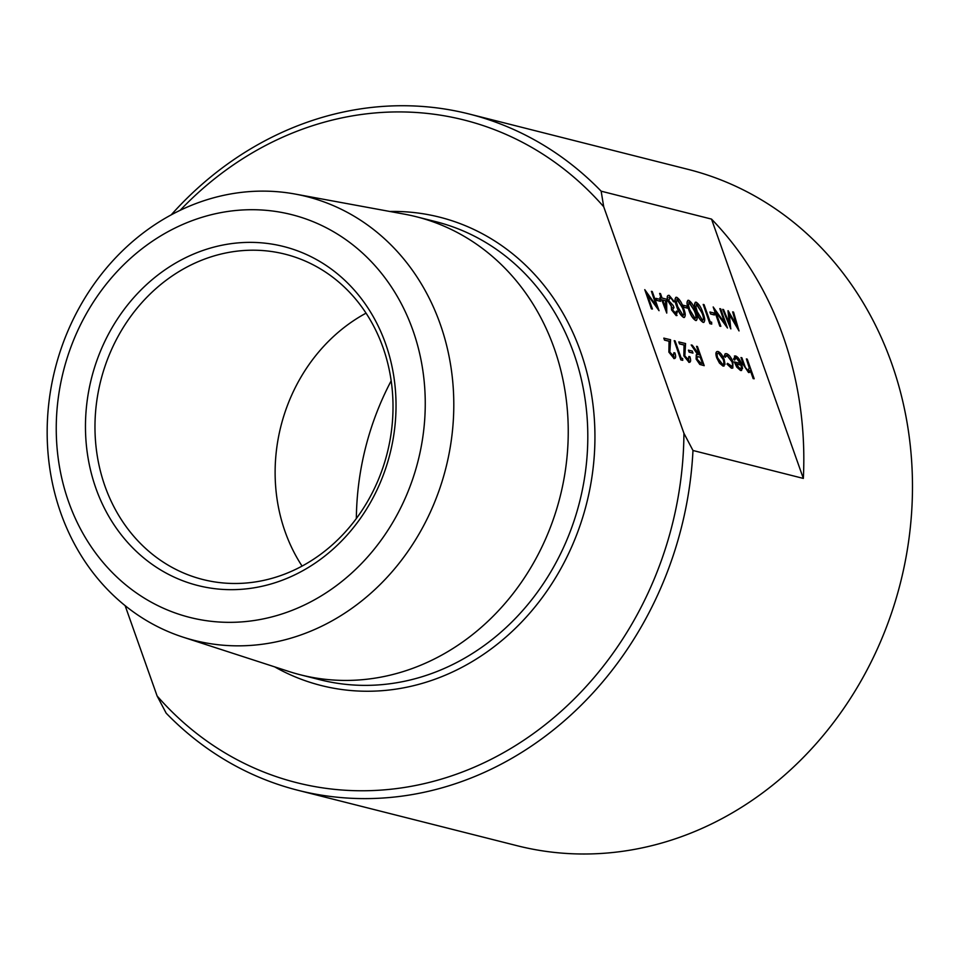 <?xml version="1.0" encoding="UTF-8"?>
<svg xmlns="http://www.w3.org/2000/svg" width="960" height="960" viewBox="0 0 960 960"><rect width="100%" height="100%" fill="white"/><g stroke="black" fill="none" stroke-linecap="round" stroke-linejoin="round"><path stroke-width="1.44" d="M659.04 310.692L647.088 293.952L652.428 309.012L651.552 308.796L644.772 289.644L656.712 306.36L651.396 291.324L652.26 291.54L659.04 310.692L647.292 294.516M652.428 309.012L651.408 308.868L644.772 289.644M656.364 305.868L651.396 291.324M660.444 301.32L656.7 300.372L656.004 298.404L659.892 299.28L660.444 301.32M666.756 313.092L661.74 299.856L660.624 299.58L659.928 297.612L661.2 297.828L659.628 293.412L660.504 293.628L662.064 298.044L666.684 299.22L666.756 313.092L661.896 299.784L660.768 299.508L660.072 297.54M661.008 297.78L659.628 293.412M675.444 313.608L676.428 311.172L677.46 311.328L676.152 315.576L671.544 309.876L671.28 306.228L667.86 300.78C666.72 296.952 667.116 295.176 669.048 295.452M677.052 315.48L676.152 315.576M676.992 315.528L671.688 309.804L671.436 306.156L668.016 300.708C666.876 296.88 667.26 295.104 669.192 295.38L668.064 295.476M669.192 295.38L674.436 301.848L673.416 301.692L671.724 298.86L668.928 297.408M674.436 301.848L669.876 297.336L668.832 300.756L673.26 305.568L673.956 307.536L672.816 307.608M684.516 317.388L683.652 317.472C680.724 315.588 678.42 311.952 676.728 306.552C674.556 301.032 674.484 297.972 676.524 297.348M676.68 297.276C679.584 299.172 681.852 302.796 683.496 308.148C685.704 313.656 685.812 316.74 683.796 317.4C680.88 315.516 678.564 311.88 676.872 306.48C674.7 300.96 674.64 297.888 676.68 297.276L675.804 297.36M687.408 308.136L683.664 307.188L682.968 305.232L686.856 306.108L687.408 308.136M696.504 320.412L695.64 320.496C692.712 318.624 690.408 314.976 688.716 309.576C686.544 304.068 686.472 300.996 688.512 300.372M688.656 300.3C691.56 302.196 693.84 305.82 695.472 311.184C697.692 316.692 697.788 319.776 695.784 320.424C692.856 318.552 690.552 314.904 688.86 309.504C686.688 303.996 686.616 300.924 688.656 300.3L687.792 300.384M703.992 322.308L703.128 322.392C700.2 320.52 697.896 316.872 696.204 311.472C694.032 305.964 693.96 302.892 696 302.268M696.156 302.196C699.06 304.092 701.328 307.716 702.972 313.08C705.18 318.588 705.288 321.672 703.272 322.32C700.356 320.436 698.04 316.8 696.348 311.4C694.176 305.892 694.104 302.82 696.156 302.196L695.28 302.28M711.636 324.096L709.836 323.64L703.2 304.428L704.076 304.644L710.16 321.828L711.66 322.212L711.636 324.096M714.372 314.964L710.628 314.016L709.932 312.048L713.82 312.924L714.372 314.964M727.464 327.996L715.512 311.256L720.84 326.316L719.964 326.1L713.184 306.96L725.124 323.664L719.808 308.628L720.684 308.844L727.464 327.996L715.704 311.82M720.84 326.316L719.82 326.172L713.184 306.96M724.788 323.172L719.808 308.628M739.032 330.924L729.324 314.16L730.752 328.824L722.676 309.36L723.552 309.576L729.36 323.592L728.196 310.752L736.62 325.452L732.66 311.88L733.536 312.096L739.032 330.924L729.372 314.568M730.872 328.86L722.676 309.36M729.156 323.088L728.004 310.704M736.272 324.852L732.66 311.88M673.188 356.604L673.884 352.764L674.904 352.908C676.116 356.748 675.816 358.608 673.992 358.488L668.88 352.128L669.048 341.256L664.512 340.116L663.816 338.148L670.584 339.744L669.852 352.116L674.016 356.496M674.832 358.464L673.836 358.56M682.644 360.336L680.832 359.88L674.208 340.668L675.084 340.884L681.168 358.068L682.656 358.44L682.644 360.336M688.176 360.396L688.86 356.544L689.88 356.7C691.104 360.54 690.792 362.4 688.968 362.268L683.868 355.908L684.024 345.048L679.5 343.896L678.804 341.94L685.572 343.536L684.828 355.908L688.992 360.288M689.808 362.256L688.824 362.352M692.868 353.088L689.124 352.14L688.428 350.184L692.316 351.06L692.868 353.088M704.208 365.676L699.96 364.368L696.276 359.016L696.336 354.696L697.896 354.696L691.188 344.964L692.268 345.228L699.684 355.152L696.552 346.32L697.428 346.536L704.208 365.676L699.816 364.44L696.132 359.088L696.264 354.732M697.656 354.648L691.188 344.964M699.492 355.104L696.552 346.32M724.116 365.976L722.976 366.072L719.46 363.084L716.724 357.864C715.356 353.484 715.74 351.396 717.852 351.588M717.996 351.516C720.372 352.452 722.46 355.164 724.236 359.652L725.016 364.368L723.12 366L719.604 363.012L716.868 357.792C715.512 353.412 715.884 351.324 717.996 351.516L716.832 351.6M732.732 368.1L731.424 368.208L727.008 364.104L727.56 363.324L732 366.384M730.872 366.504C732.624 366.78 732.996 365.22 731.976 361.788L726.96 355.464L726.084 355.476M731.028 366.432C732.768 366.708 733.14 365.136 732.132 361.716L727.104 355.38L725.244 357.264L724.176 356.136L725.172 353.76M740.58 363.6L736.152 357.78L735.336 357.816M734.724 359.988L733.668 358.992L735.588 355.968C737.928 356.892 739.98 359.604 741.708 364.068L742.548 368.532L740.688 370.44L736.848 366.96L734.352 361.908L740.724 363.516L736.296 357.708L734.58 360.072L733.512 359.064L735.432 356.04M735.588 355.968L734.388 356.052M741.66 370.428L740.544 370.512L736.704 367.032L734.352 361.908M754.188 378.768L753.324 378.552L750.384 370.26L748.704 372.468L743.532 364.704L741 357.564L741.876 357.78L745.428 367.572L748.248 370.788L749.352 367.692L746.364 358.92L747.24 359.136L754.188 378.768L753.168 378.624L750.36 370.668M749.484 372.444L748.548 372.54L743.376 364.776L741 357.564M748.104 370.86L749.208 367.764L746.364 358.92M171.168 214.896A348.804 307.152 104.2 0 1 469.188 114.012A348.804 307.152 104.2 0 1 601.152 191.184L603.708 206.748L683.928 433.296L692.976 450.492L803.34 478.416L711.516 219.096A348.804 307.152 104.2 0 1 803.34 478.416M601.152 191.184L711.516 219.096M603.708 206.748A341.748 300.924 -75.8 0 0 180.108 210.336M692.976 450.492A348.804 307.152 104.2 0 1 298.116 790.332A348.804 307.152 104.2 0 1 166.152 713.148L157.104 695.952L125.124 605.64M157.104 695.952A341.748 300.924 -75.8 0 0 489.708 760.02A341.748 300.924 -75.8 0 0 683.928 433.296M298.116 790.332L517.14 845.724A348.804 307.152 -75.8 0 0 912 505.896A348.804 307.152 -75.8 0 0 688.2 169.404L469.188 114.012M356.352 518.508A267.492 235.536 104.2 0 1 391.176 380.82M302.076 566.088A167.784 147.744 104.2 0 1 285.12 531.72A167.784 147.744 104.2 0 1 366.06 313.152M383.016 347.532A167.784 147.744 -75.8 0 0 285.132 254.184A167.784 147.744 -75.8 0 0 100.764 380.616A167.784 147.744 -75.8 0 0 202.848 579.504A167.784 147.744 -75.8 0 0 353.94 521.688A167.784 147.744 -75.8 0 0 383.016 347.532M385.62 343.788A174.852 153.96 104.2 0 1 216.744 588.9A174.852 153.96 104.2 0 1 119.88 315.372A174.852 153.96 104.2 0 1 385.62 343.788M412.872 330.204A207.72 182.916 104.2 0 1 212.232 621.42A207.72 182.916 104.2 0 1 97.152 296.436A207.72 182.916 104.2 0 1 412.872 330.204M440.16 323.916A228.912 201.564 104.2 0 1 396.432 566.604A228.912 201.564 104.2 0 1 183.096 637.164A228.912 201.564 104.2 0 1 55.068 369.06A228.912 201.564 104.2 0 1 295.176 194.064A228.912 201.564 104.2 0 1 440.16 323.916M295.176 194.064L404.532 214.176A236.256 208.032 104.2 0 1 416.34 216.744A236.256 208.032 104.2 0 1 554.172 348.192A236.256 208.032 104.2 0 1 513.216 593.424A236.256 208.032 104.2 0 1 300.48 674.82A236.256 208.032 104.2 0 1 288.864 671.472L183.096 637.164M748.248 370.788L748.92 370.752M749.412 372.492L748.548 372.54M736.152 357.78L735.408 357.768M741.588 370.464L740.544 370.512M741.24 365.22L735.84 363.852L740.04 368.712L741.408 367.86L741.24 365.22L735.9 363.972M740.04 368.712L741.408 367.86L741.096 365.292M739.884 368.784L741.264 367.932M725.388 357.192L724.32 356.052L725.244 353.724L726.516 353.676C728.94 354.504 731.076 357.216 732.948 361.788L732.804 368.064L731.424 368.208M731.568 368.136L727.008 364.104M726.156 355.428L726.96 355.464M727.152 364.032L727.56 363.324M724.044 366.024L722.976 366.072M722.52 364.284C724.116 364.38 724.392 362.76 723.36 359.424L718.608 353.232C717 353.088 716.7 354.672 717.744 357.996L722.52 364.284L723.3 364.236M722.376 364.356C723.972 364.452 724.248 362.832 723.216 359.496L718.608 353.232L717.792 353.28M718.464 353.304L717.72 353.328M702.636 363.492L700.38 357.12L697.224 356.58L697.152 359.244L700.812 363.036L702.636 363.492M702.444 363.444L700.236 357.192L697.152 356.616M693.012 353.016L689.124 352.14M689.268 352.068L688.572 350.112M688.32 360.324L689.016 356.472M689.736 362.292L684.012 355.836L684.18 344.976L679.5 343.896M679.644 343.824L678.948 341.868M682.788 360.264L680.832 359.88M680.988 359.808L674.208 340.668M673.332 356.532L674.028 352.68M674.76 358.512L669.036 352.044L669.192 341.184L664.512 340.116M664.668 340.044L663.972 338.076M714.516 314.892L710.628 314.016M710.772 313.944L710.076 311.976M711.78 324.024L709.836 323.64M709.98 323.568L703.2 304.428M703.92 322.344L703.128 322.392M702.408 320.424C703.872 319.74 703.728 317.244 701.952 312.936L696.816 304.152L695.892 306.912L697.224 311.628L702.552 320.352C704.016 319.668 703.872 317.172 702.096 312.864L696.288 304.188M696.432 320.46L695.64 320.496M694.92 318.528C696.384 317.844 696.228 315.348 694.464 311.04L689.328 302.256L688.404 305.016L689.736 309.732L695.064 318.456C696.528 317.772 696.384 315.276 694.608 310.968L688.8 302.292M687.552 308.064L683.664 307.188M683.808 307.116L683.112 305.16M684.444 317.424L683.652 317.472M682.932 315.504C684.396 314.82 684.252 312.324 682.476 308.004L677.34 299.232L676.416 301.98L677.748 306.708L683.076 315.42C684.54 314.748 684.396 312.252 682.62 307.932L676.812 299.256M672.9 307.572L673.956 307.536L672.564 310.032L676.224 313.5M675.588 313.536L676.584 311.1M669 297.372L669.72 297.408M665.664 300.744L662.76 300.012L665.712 308.328L665.664 300.744L662.808 300.132M665.556 307.908L665.52 300.816M660.588 301.248L656.7 300.372M656.844 300.3L656.148 298.332M389.832 211.464A241.548 212.7 104.2 0 1 580.548 351.564A241.548 212.7 104.2 0 1 520.548 623.172A241.548 212.7 104.2 0 1 274.644 666.852M300.48 674.82L320.04 679.764A236.256 208.032 -75.8 0 0 532.776 598.368A236.256 208.032 -75.8 0 0 573.732 353.136A236.256 208.032 -75.8 0 0 435.9 221.688L416.34 216.744"/></g></svg>
